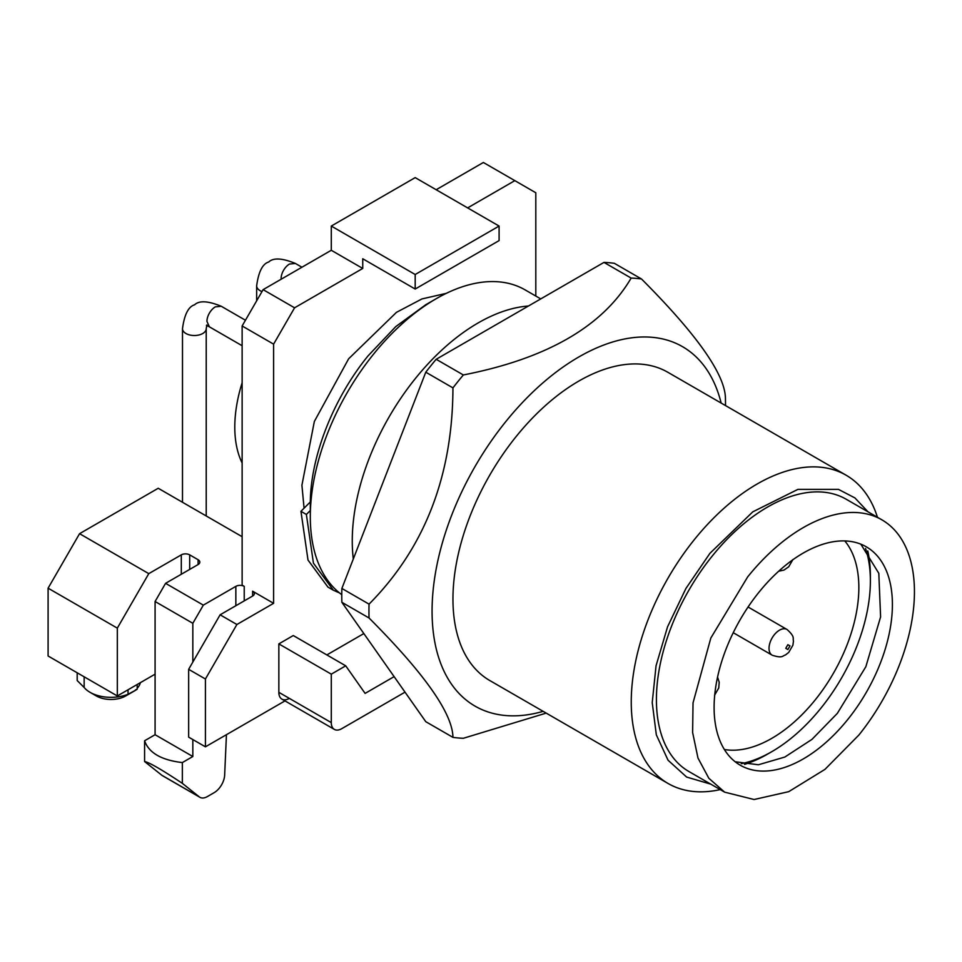 <?xml version="1.0" encoding="UTF-8"?>
<svg xmlns="http://www.w3.org/2000/svg" width="962" height="962" viewBox="0 0 962 962"><rect width="100%" height="100%" fill="white"/><g stroke="black" fill="none" stroke-linecap="round" stroke-linejoin="round"><path stroke-width="1.44" d="M540.74 298.905L525.168 289.911A177.994 102.766 120 0 0 436.171 298.725L425.673 304.786L395.815 326.563L367.989 355.94C332.78 399.242 309.944 458.116 310.305 504.605L310.305 510.521L306.373 514.454L300.95 511.315L310.329 501.936M436.171 298.725A177.994 102.766 120 0 0 373.244 354.533A177.994 102.766 120 0 0 310.305 516.726A177.994 102.766 120 0 0 341.775 594.684M528.415 306.012A177.994 102.766 120 0 0 415.187 378.751A177.994 102.766 120 0 0 353.307 559.006M306.373 514.454L313.432 563.179L333.369 590.235L339.502 592.941M333.369 590.235L327.934 587.097L308.008 560.052L300.95 511.315M735.196 761.772L758.405 764.766L784.824 757.058L811.976 739.369L837.349 713.359L865.848 666.714L880.603 616.907L878.811 573.316L860.834 544.155M758.681 592.58A126.082 72.787 120 0 0 740.223 765.187A126.082 72.787 120 0 0 847.835 719.408A126.082 72.787 120 0 0 866.293 546.813A126.082 72.787 120 0 0 758.681 592.58M546.2 713.107L463.335 738.287A252.152 145.587 -60 0 1 452.946 737.361L425.781 721.68L341.871 602.308A252.152 145.587 -60 0 1 341.871 588.455L425.781 372.198A252.152 145.587 -60 0 1 436.171 359.283L603.98 262.398A252.152 145.587 -60 0 1 614.369 263.323L641.534 279.004C697.149 334.764 725.12 374.555 725.444 398.376L725.54 405.603M747.666 576.911L710.822 638.046L693.037 702.873L692.616 732.455L697.979 758.044L708.85 778.294L724.651 792.159L754.088 799.518L788.744 791.654L824.951 769.384L858.85 735.076A157.227 90.777 120 0 0 881.877 519.829A157.227 90.777 120 0 0 747.666 576.911M452.946 737.361C452.609 713.515 424.639 673.725 369.047 617.989A252.152 145.587 -60 0 1 369.047 604.148C424.663 547.991 452.633 475.913 452.946 387.89L425.781 372.198M369.047 604.148L341.871 588.455M452.946 387.89A252.152 145.587 -60 0 1 458.092 381.349A252.152 145.587 -60 0 1 463.335 374.964L436.171 359.283M463.335 374.964C546.933 358.622 602.861 326.322 631.144 278.078L603.98 262.398M631.144 278.078A252.152 145.587 -60 0 1 641.534 279.004M369.047 617.989L341.871 602.308M881.877 519.829L846.211 499.242A157.227 90.777 120 0 0 712.012 556.325A157.227 90.777 120 0 0 688.984 771.572L724.651 792.159M543.157 711.351A207.515 119.805 -60 0 1 433.489 633.802A207.515 119.805 -60 0 1 505.447 422.029A207.515 119.805 -60 0 1 721.151 403.066M710.786 784.15L686.64 777.068L668.061 760.233L656.324 734.836L652.224 702.597L656.06 665.74L667.556 626.803L685.93 588.455L709.908 553.342L752.789 511.844L797.943 489.357L838.431 489.357L854.917 497.919L868.013 511.832M846.103 475.204L667.808 372.258A177.994 102.766 120 0 0 515.885 436.88A177.994 102.766 120 0 0 489.814 680.555L668.109 783.501A177.994 102.766 -60 0 1 694.179 539.826A177.994 102.766 -60 0 1 846.103 475.204A177.994 102.766 -60 0 1 877.44 517.279M720.213 789.598A177.994 102.766 -60 0 1 668.109 783.501M779.509 630.17A14.827 8.562 120 0 0 769.023 648.34A14.827 8.562 120 0 0 772.089 655.134A14.827 8.562 120 0 0 772.306 655.254C782.912 658.657 782.527 655.615 785.437 654.99L788.72 652.428L792.904 645.189L793.47 641.065C792.568 638.227 795.382 637.048 787.132 629.569A14.827 8.562 120 0 0 786.928 629.437A14.827 8.562 120 0 0 779.509 630.17M535.81 296.055L535.81 192.761L514.826 180.64L467.628 207.9M415.187 289.033L415.187 274.507L499.098 226.058L499.098 240.596L415.187 289.033L362.746 258.754L362.746 268.446L294.576 307.804L273.605 344.143L273.605 603.318L236.892 624.506L205.423 679.004L205.423 746.825L284.992 700.889M289.334 698.388A14.827 8.562 -60 0 1 281.914 699.121L281.914 699.121A14.827 8.562 -60 0 1 278.848 692.327L278.848 643.891L293.278 635.545L345.719 665.824L365.103 693.398L394.119 676.635M326.852 654.93L363.84 633.561M446.32 293.338L421.921 298.941L396.476 312.325L348.641 358.79L314.346 421.476L301.912 485.233L304.076 508.189M405.026 692.147L341.775 728.667A14.827 8.562 -60 0 1 334.355 729.4A14.827 8.562 -60 0 1 331.289 722.606L331.289 674.158L345.719 665.824M334.355 729.4L281.914 699.121L334.355 729.4M205.423 746.825L188.648 737.145L188.648 669.324L220.106 614.814L252.621 596.043A5.928 3.427 0 0 0 254.365 593.626A5.928 3.427 0 0 0 252.621 591.209L252.621 596.043M514.826 180.64L483.369 162.482L436.171 189.73M499.098 226.058L415.187 177.621L331.289 226.058L331.289 250.276L263.107 289.646L242.135 325.974L273.605 344.143M362.746 268.446L331.289 250.276M331.289 226.058L415.187 274.507M294.576 307.804L263.107 289.646M273.605 603.318L252.621 591.209M192.833 662.048L192.833 623.304L203.331 605.134L235.846 586.363A5.928 3.427 0 0 1 240.031 585.353A5.928 3.427 180 0 1 244.228 586.363L242.135 585.149L242.135 325.974M236.892 624.506L220.106 614.814M205.423 679.004L188.648 669.324M278.848 643.891L331.289 674.158M865.535 548.46A139.43 80.495 -60 0 1 870.382 580.904L870.382 576.07A145.358 83.922 120 0 0 867.772 550.985M744.576 764.369A145.358 83.922 120 0 0 767.604 754.088L771.801 751.671A139.43 80.495 -60 0 1 741.269 763.696M203.331 605.134L165.572 583.333L155.086 601.503L155.086 734.715L144.589 740.776L144.589 761.543L162.169 775.516L199.928 797.318A14.827 8.562 -60 0 1 199.314 796.897L161.556 775.095M155.086 674.17L117.328 695.959L117.328 628.138L148.785 573.641L79.569 533.682L158.225 488.263L242.135 536.7M148.785 573.641L181.301 554.87L181.301 574.254M189.694 569.408L189.694 554.87A5.928 3.427 0 0 0 185.498 553.871A5.928 3.427 0 0 0 181.301 554.87M189.694 554.87L198.088 559.716A5.928 3.427 0 0 1 199.819 562.133A5.928 3.427 0 0 1 198.088 564.562L165.572 583.333M870.382 580.904A139.43 80.495 -60 0 1 771.801 751.671M242.135 463.011A121.633 70.226 -60 0 1 234.788 427.104A121.633 70.226 -60 0 1 242.135 382.72M199.314 796.897L182.347 783.345L182.347 762.577L192.833 756.517L192.833 739.562M226.443 734.691L224.651 775.119A14.827 8.562 -60 0 1 214.177 792.64L207.347 796.584A14.827 8.562 -60 0 1 199.928 797.318M155.086 601.503L192.833 623.304M79.569 533.682L48.1 588.179L48.1 656L117.328 695.959M117.328 628.138L48.1 588.179M724.374 749.506A123.112 71.08 120 0 0 813.335 702.188A123.112 71.08 120 0 0 858.85 587.566A123.112 71.08 120 0 0 844.804 540.933M192.833 756.517L155.086 734.715M182.347 762.577C161.412 760.124 148.821 752.861 144.589 740.776M182.347 783.345C161.532 769.504 148.942 762.241 144.589 761.543M128.03 689.778L128.03 694.251A29.666 17.124 180 0 1 90.055 692.327L90.055 692.327A29.666 17.124 180 0 1 84.151 687.469L77.188 680.543L77.188 672.787M84.151 687.469L84.151 676.815M135.341 690.031C137.65 688.804 137.758 688.864 135.678 690.211L128.03 694.251M137.193 689.153L137.193 684.487M140.392 682.647A29.666 17.124 180 0 1 137.193 688.287M90.055 692.327L96.344 695.959A20.767 11.989 0 0 0 125.709 695.959L135.678 690.211M715.608 687.806L715.199 690.764M789.345 562.349L786.976 564.177M785.774 648.316L787.866 644.684L789.97 645.899L787.866 649.53L785.774 648.316M242.135 345.731L209.403 326.839L206.938 321.404A11.869 6.854 -60 0 1 215.332 306.866L221.26 306.277L245.442 320.238M221.26 306.277C208.117 300.878 199.218 300.385 194.565 304.81C188.408 306.637 184.379 314.586 182.491 328.667A11.869 6.854 0 0 0 185.967 333.513A11.869 6.854 0 0 0 202.741 333.513A11.869 6.854 0 0 0 206.217 328.667L206.217 515.969M281.12 279.245L281.108 278.583A11.869 6.854 -60 0 1 289.49 264.045L295.43 263.468L301.936 267.22M295.43 263.468C282.287 258.056 273.388 257.575 268.723 261.989C262.566 263.816 258.55 271.765 256.65 285.846A11.869 6.854 0 0 0 260.125 290.692A11.869 6.854 0 0 0 262.001 291.57M244.228 600.889L244.228 586.363M278.848 692.327L331.289 722.606M235.846 586.363L235.846 605.735M198.088 564.562L198.088 559.716M310.305 510.521L310.305 516.726M714.562 695.249L718.734 688.01L719.215 682.262L717.556 677.14M792.904 559.559L788.72 566.786L783.982 570.081L778.715 571.2M748.075 607.01L786.928 629.437M733.236 632.695L772.089 655.134M206.878 325L206.217 328.667M206.433 325.36L209.403 326.839M182.491 328.667L182.491 502.272M256.65 285.846L256.65 300.829"/></g></svg>
